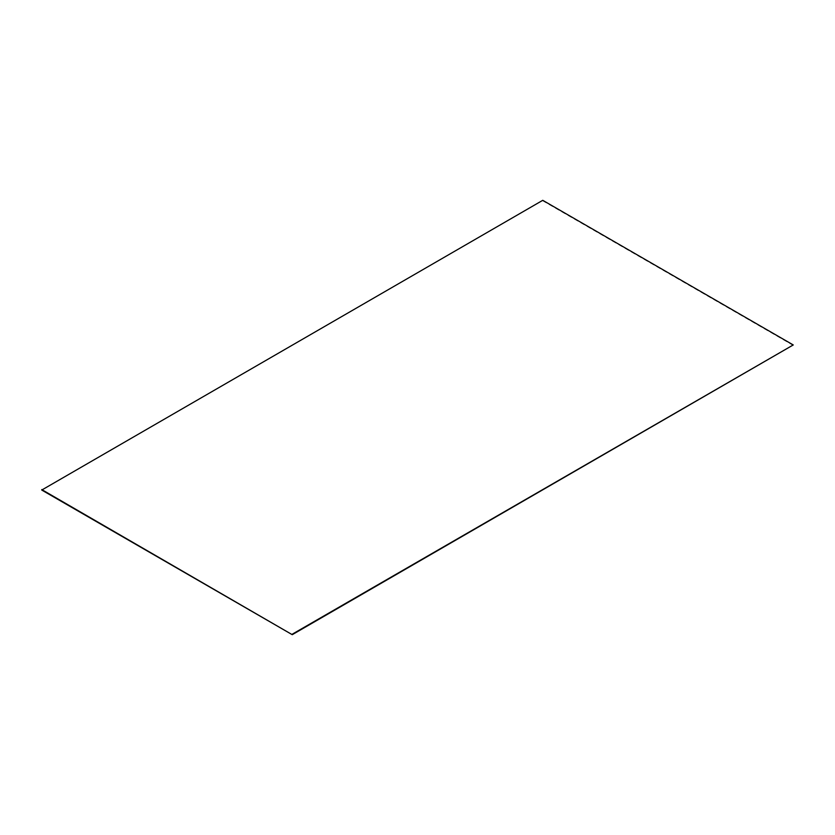 <?xml version="1.0" encoding="UTF-8"?>
<svg xmlns="http://www.w3.org/2000/svg" width="835" height="835" viewBox="0 0 835 835"><rect width="100%" height="100%" fill="white"/><g stroke="black" fill="none" stroke-linecap="round" stroke-linejoin="round"><path stroke-width="0.63" stroke-dasharray="4.17 3.13" d="M41.75 490.051L542.75 200.316M542.75 200.807L793.25 345.429"/><path stroke-width="1.25" d="M41.75 490.051L542.75 200.316L793.25 344.949L292.25 634.683L41.75 490.051M292.25 634.683L41.75 489.571M292.25 634.193L793.25 344.949"/></g></svg>
